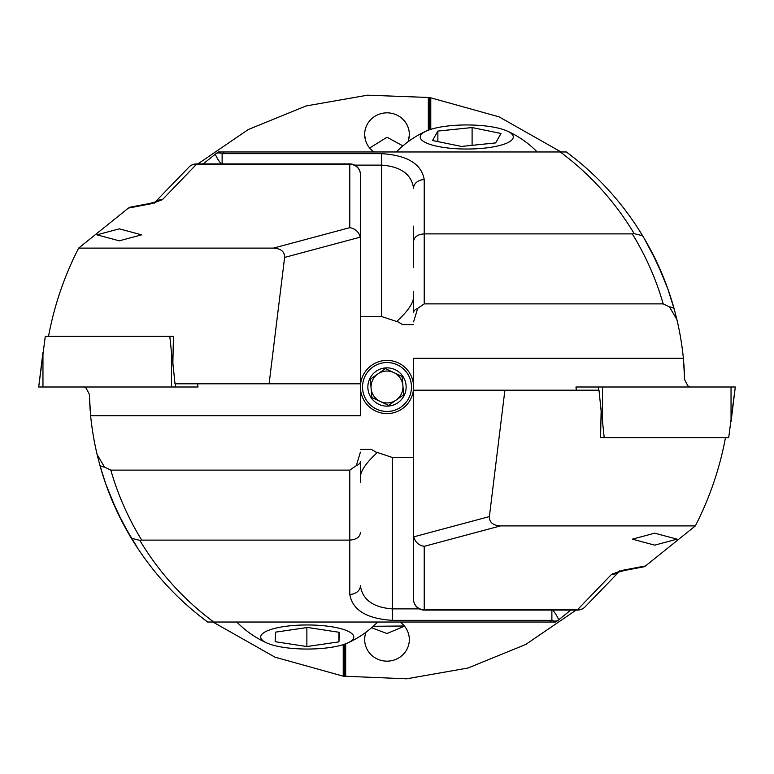 <?xml version="1.0" encoding="UTF-8"?>
<svg xmlns="http://www.w3.org/2000/svg" width="774" height="774" viewBox="0 0 774 774"><rect width="100%" height="100%" fill="white"/><g stroke="black" fill="none" stroke-linecap="round" stroke-linejoin="round"><path stroke-width="1.16" d="M404.347 625.992L373.223 626.292M404.154 626.292L387 633.529L371.568 627.743M366.015 632.194A22.33 21.575 180 0 0 364.67 639.585A22.33 21.575 180 0 0 387 661.16A22.33 21.575 180 0 0 409.33 639.585A22.33 21.575 180 0 0 399.994 622.035M576.137 610.076L525.73 644.471L467.97 668.03L406.563 678.808L343.23 676.176L274.934 657.145L212.947 622.035M407.985 141.806A22.33 21.575 0 0 0 409.33 134.415A22.33 21.575 0 0 0 387 112.84A22.33 21.575 0 0 0 364.67 134.415A22.33 21.575 0 0 0 374.006 151.965M369.653 148.008L387 137.24L402.877 145.87M364.835 137.075L365.763 137.075M428.312 130.216L428.312 97.466L367.437 95.192L306.03 105.97L248.27 129.529L197.863 163.924M345.688 643.784L345.688 676.534M409.165 137.075L408.237 137.075M430.77 129.364L430.77 97.824L428.312 97.466M430.77 97.824L499.066 116.855L561.053 151.965M343.23 644.636L343.23 676.176M344.459 644.229L344.459 676.36M429.541 129.771L429.541 97.64M677.047 539.168L654.717 545.148L632.377 539.168L654.717 533.18L677.047 539.168M683.839 363.451L684.497 374.006M413.587 321.868L417.699 308.352A10.633 5.321 180 0 0 413.587 312.551L413.587 297.593C412.919 303.66 407.608 311.332 397.633 320.6L397.633 321.81L381.679 316.566L360.413 316.566M500.526 525.894L424.22 546.338L424.22 610.076A10.633 10.633 0 0 1 413.587 599.444L413.587 390.193L504.9 390.193L489.381 516.587C489.274 522.334 492.99 525.44 500.526 525.894L695.362 525.894L645.574 565.929L644.045 566.791L624.57 570.467A10.633 5.96 -100.5 0 1 622.635 570.283L645.574 565.929M690.021 387L687.893 385.868L684.69 379.811L683.374 358.285A292.466 292.466 0 0 0 676.863 319.41L674.396 309.745A10.633 5.176 164.7 0 0 669.452 306.901L676.863 319.41M618.919 571.889L584.505 607.455L618.919 571.889M575.769 159.231L566.375 151.965L218.268 151.965L215.694 153.891A10.633 1.703 52.9 0 0 221.18 163.924M566.375 151.965C597.247 174.924 622.664 202.856 642.633 235.741C656.633 258.942 667.217 283.613 674.396 309.745L667.73 288.596L657.068 262.725M670.139 295.62L672.084 301.754M662.815 275.786L667.73 288.596M651.998 252.459L650.595 249.789M651.157 250.844L662.854 275.883M644.877 239.514L643.291 236.844M650.711 250.002L643.92 237.899L657.165 262.937M636.867 226.579L635.086 223.909M635.793 224.963L643.9 237.86M572.179 156.377L569.916 154.636M683.374 358.285L413.587 358.285L413.587 390.193M413.587 312.551L413.587 291.285M224.373 151.965L222.119 153.649L381.679 153.649C407.337 155.303 421.52 163.962 424.22 179.616A10.633 8.707 180 0 0 413.587 188.334C411.555 174.334 400.922 166.594 381.679 165.114L354.666 165.114M397.633 321.636L402.625 324.606L413.587 324.606M424.22 179.616L424.22 233.883L632.281 233.883C645.768 255.807 656.071 279.143 663.192 303.882L424.22 303.882L417.699 308.352M413.587 599.444A10.633 10.275 180 0 0 424.22 609.709L577.51 609.709L611.605 574.308A10.633 10.052 38.9 0 0 618.6 572.025M622.635 570.283L611.605 574.308M413.587 534.882L413.771 536.846L489.381 516.587M663.192 303.882L669.452 306.901M640.185 231.765L642.633 235.741L634.206 233.661C614.924 201.569 590.281 174.334 560.26 151.965M632.281 233.883L634.206 233.661M424.22 303.882L424.22 233.883C417.805 234.348 414.264 236.805 413.587 241.236M424.22 546.338C418.686 545.351 415.193 542.187 413.771 536.846M203.175 163.924L215.694 153.891A10.633 6.947 -127.1 0 1 222.119 153.649L222.119 163.924M577.51 609.709A10.633 9.849 48.9 0 0 584.505 607.455A10.633 10.633 0 0 1 577.51 610.076L577.51 609.709M504.9 390.193L598.989 390.193L601.137 411.033L600.566 437.62L604.184 437.62L600.566 437.62M725.48 437.62C719.762 468.396 709.719 497.817 695.362 525.894M96.953 234.832L119.283 228.852L141.623 234.832L119.283 240.82L96.953 234.832M90.161 410.549L89.503 399.994M360.413 452.132L356.301 465.648A10.633 5.321 0 0 0 360.413 461.449L360.413 476.407C361.081 470.34 366.392 462.668 376.367 453.4L376.367 452.19L392.321 457.434L413.587 457.434M273.474 248.106L349.78 227.662L349.78 163.924A10.633 10.633 0 0 1 360.413 174.556L360.413 383.807L269.1 383.807L284.619 257.413C284.726 251.666 281.01 248.56 273.474 248.106L78.638 248.106L128.426 208.071L129.955 207.209L149.43 203.533A10.633 5.96 79.5 0 1 151.365 203.717L128.426 208.071M83.979 387L86.108 388.132L89.31 394.189L90.626 415.715A292.466 292.466 0 0 0 97.137 454.59L99.604 464.255A10.633 5.176 -15.3 0 0 104.548 467.099L97.137 454.59M155.081 202.111L189.495 166.545L155.081 202.111M198.231 614.769L207.625 622.035L555.732 622.035L558.306 620.109A10.633 1.703 -127.1 0 0 552.82 610.076M207.625 622.035C176.753 599.076 151.336 571.144 131.367 538.259C117.367 515.058 106.783 490.387 99.604 464.255L105.332 482.734L111.185 498.214M105.893 484.35L116.932 511.275M103.842 478.322L101.916 472.246M122.002 521.541L123.405 524.211M122.843 523.156L111.146 498.117M123.405 524.221L138.207 549.037M130.08 536.101L116.835 511.063M137.133 547.421L138.914 550.091M129.993 535.956L129.21 534.631M201.821 617.623L204.084 619.364M90.626 415.715L360.413 415.715L360.413 383.807M360.413 461.449L360.413 482.715M549.627 622.035L551.881 620.351L392.321 620.351C366.663 618.697 352.48 610.038 349.78 594.384A10.633 8.707 0 0 0 360.413 585.666C362.445 599.666 373.078 607.406 392.321 608.886L419.334 608.886M376.367 452.364L371.375 449.394L360.413 449.394M349.78 594.384L349.78 540.117L141.719 540.117C128.232 518.193 117.929 494.857 110.808 470.118L349.78 470.118L356.301 465.648M360.413 174.556A10.633 10.275 -0 0 0 349.78 164.291L196.49 164.291L162.395 199.692A10.633 10.052 -141.1 0 0 155.4 201.975M151.365 203.717L162.395 199.692M360.413 239.118L360.229 237.154L284.619 257.413M110.808 470.118L104.548 467.099M133.815 542.235L131.367 538.259L139.794 540.339C159.076 572.431 183.719 599.666 213.74 622.035M141.719 540.117L139.794 540.339M349.78 470.118L349.78 540.117C356.195 539.652 359.736 537.195 360.413 532.764M349.78 227.662C355.314 228.649 358.807 231.813 360.229 237.154M570.825 610.076L558.306 620.109A10.633 6.947 52.9 0 1 551.881 620.351L551.881 610.076M196.49 164.291A10.633 9.849 -131.1 0 0 189.495 166.545A10.633 10.633 0 0 1 196.49 163.924L196.49 164.291M269.1 383.807L175.011 383.807L172.863 362.967L173.434 336.38L169.816 336.38L173.434 336.38M48.52 336.38C54.238 305.604 64.281 276.183 78.638 248.106M602.54 387L602.54 421.646L604.184 437.62L728.711 437.62L735.3 387L575.962 387L576.417 390.193M171.46 387L171.46 352.354L169.816 336.38L45.289 336.38L38.7 387L198.038 387L197.583 383.807M347.758 631.091A46.527 12.045 180 0 0 284.377 626.514A46.527 12.045 180 0 0 266.711 642.923A46.527 12.045 180 0 0 266.953 643.03A46.527 12.045 180 0 0 347.526 643.03A46.527 12.045 180 0 0 347.758 631.091M338.954 641.859L306.872 646.542L275.147 641.694L275.515 632.155L307.597 627.472L339.322 632.319L338.954 641.859L338.954 632.261M306.872 627.579L306.872 646.542M473.504 125.078A46.527 12.045 0 0 0 426.474 130.97A46.527 12.045 0 0 0 460.017 148.908A46.527 12.045 0 0 0 505.267 143.751A46.527 12.045 0 0 0 507.047 130.97A46.527 12.045 0 0 0 473.504 125.078M501.001 133.476L495.66 142.909L461.43 146.431L432.531 140.51L437.861 131.077L472.101 127.555L501.001 133.476M437.861 141.603L437.861 131.077M472.101 145.328L472.101 127.555M393.753 372.546A15.954 15.954 0 0 0 371.104 388.384A15.954 15.954 0 0 1 377.857 373.929L385.404 368.647L402.093 376.445L402.896 385.616A15.954 15.954 0 0 0 393.753 372.546A15.954 15.954 0 0 1 402.896 385.616L403.689 394.798L388.596 405.353L371.907 397.555L370.311 379.202L385.404 368.647L402.093 376.445L402.896 385.616A15.954 15.954 0 0 1 396.143 400.071A15.954 15.954 0 0 0 402.896 385.616L403.689 394.798M367.931 388.654A19.147 19.147 0 0 1 385.346 367.931A19.147 19.147 0 0 1 406.069 385.346A19.147 19.147 0 0 1 388.654 406.069A19.147 19.147 0 0 1 367.931 388.654M411.371 384.881A24.458 24.458 0 0 1 389.119 411.371A24.458 24.458 0 0 1 362.629 389.119A24.458 24.458 0 0 1 384.881 362.629A24.458 24.458 0 0 1 411.371 384.881M413.49 384.697A26.587 26.587 0 0 1 389.303 413.49A26.587 26.587 0 0 1 360.51 389.303A26.587 26.587 0 0 1 384.697 360.51A26.587 26.587 0 0 1 413.49 384.697M388.596 405.353L396.143 400.071A15.954 15.954 0 0 1 380.247 401.454L388.596 405.353M371.907 397.555L380.247 401.454A15.954 15.954 0 0 1 371.104 388.384L371.907 397.555M370.311 379.202L371.104 388.384A15.954 15.954 0 0 0 380.247 401.454M381.679 316.566L381.679 153.649M392.321 457.434L392.321 620.351M735.3 387L731.043 421.646L731.043 387M602.54 421.646L600.489 404.754M598.728 390.193L598.35 387M38.7 387L42.957 352.354L42.957 387M171.46 352.354L173.511 369.246M175.272 383.807L175.65 387M424.22 610.076L577.51 610.076M619.877 570.719L618.291 572.16L624.57 570.467M349.78 163.924L196.49 163.924M154.123 203.281L155.709 201.84L149.43 203.533M576.359 390.193L575.962 387M197.641 383.807L198.038 387M236.825 622.035A98.54 98.54 0 0 0 266.15 642.672A98.54 98.54 0 0 0 266.953 643.03M347.526 643.03A98.54 98.54 0 0 0 377.654 622.035M426.474 130.97A98.54 98.54 0 0 0 396.346 151.965M537.175 151.965A98.54 98.54 0 0 0 507.047 130.97M413.587 267.562L413.587 226.163"/></g></svg>
